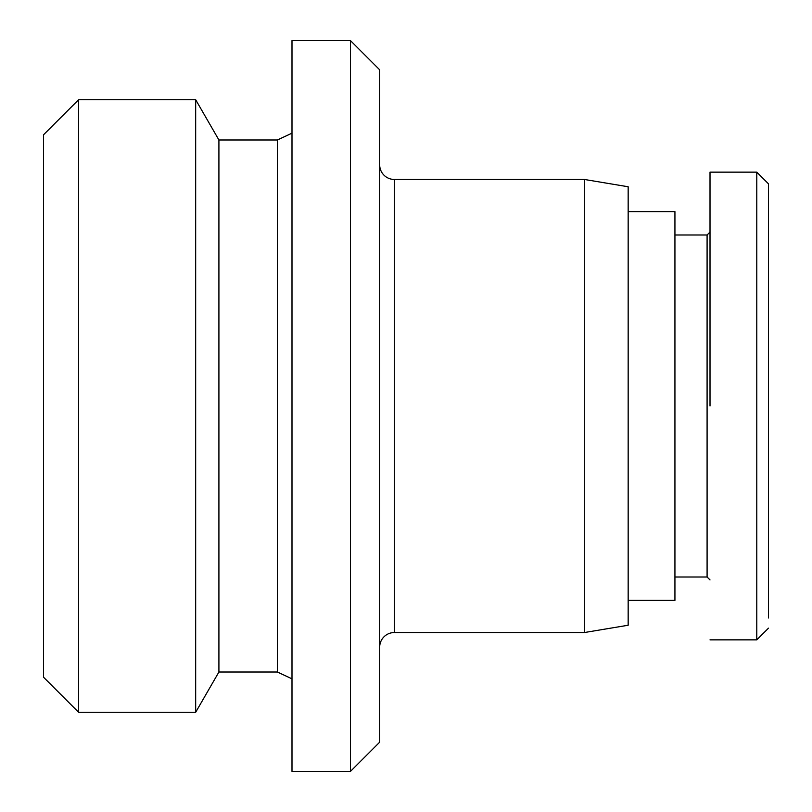 <?xml version="1.0" encoding="UTF-8"?>
<svg xmlns="http://www.w3.org/2000/svg" width="812" height="812" viewBox="0 0 812 812"><rect width="100%" height="100%" fill="white"/><g stroke="black" fill="none" stroke-linecap="round" stroke-linejoin="round"><path stroke-width="1.22" d="M350.459 771.4L291.995 771.4L291.995 40.6L350.459 40.6L350.459 771.4L379.691 742.168L379.691 69.832L350.459 40.6M379.691 164.836A14.616 14.616 0 0 0 394.307 179.452L394.307 632.548A14.616 14.616 0 0 0 379.691 647.164M394.307 179.452L584.315 179.452L584.315 632.548L394.307 632.548M584.315 179.452L628.163 186.76L628.163 625.24L584.315 632.548M628.163 211.607L674.934 211.607L674.934 600.393L628.163 600.393M277.379 139.989L218.915 139.989L218.915 672.011L277.379 672.011L277.379 139.989L291.995 133.168M195.672 406L195.672 99.724L78.602 99.724L43.523 134.802L43.523 677.198L78.602 712.276L195.672 712.276L195.672 406M78.602 712.276L78.602 99.724M710.013 172.144L756.784 172.144L768.477 183.837L768.477 617.993M759.646 636.994L768.477 628.163L756.784 639.856L710.013 639.856M710.013 232.07L707.09 234.993L707.09 577.007L674.934 577.007M710.013 406L710.013 172.144L710.013 406M756.784 172.144L756.784 639.856M768.477 537.321L768.477 538.478M218.915 139.989L195.672 99.724M218.915 672.011L195.672 712.276M277.379 672.011L291.995 678.832M707.09 234.993L674.934 234.993M707.09 577.007L710.013 579.93"/></g></svg>

